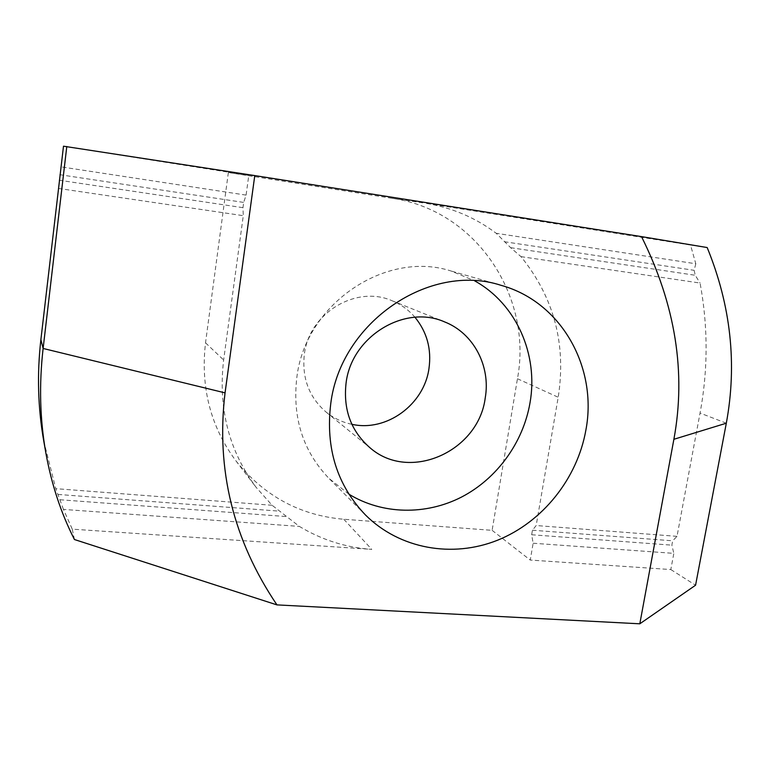 <?xml version="1.0" encoding="UTF-8"?>
<svg xmlns="http://www.w3.org/2000/svg" width="770" height="770" viewBox="0 0 770 770"><rect width="100%" height="100%" fill="white"/><g stroke="black" fill="none" stroke-linecap="round" stroke-linejoin="round"><path stroke-width="0.58" stroke-dasharray="3.85 2.89" d="M414.982 317.279C408.649 309.915 400.978 304.391 391.959 300.704C356.26 284.813 309.059 313.101 304.362 354.21C301.753 377.964 309.049 397.291 326.23 412.181C333.824 418.293 342.371 422.335 351.88 424.308M348.887 494.167L328.925 478.353C302.889 451.114 292.196 417.475 296.835 377.435C305.411 303.784 385.943 249.807 451.153 271.03L474.657 280.848M228.353 172.528L205.523 342.823C200.431 387.397 210.576 426.753 235.947 460.874C264.139 496.024 300.098 515.486 343.795 519.259L492.117 530.328L517.45 378.734C532.907 297.336 476.976 210.489 392.315 198.352L228.353 172.528L248.777 175.396L246.092 195.108L243.676 202.423L242.964 207.679L243.291 215.677L223.637 359.985C218.045 408.235 228.873 450.671 256.112 487.314L272.079 505.264L299.357 526.401C321.764 539.924 345.903 547.576 371.785 549.366L72.264 529.154L63.448 509.413L299.357 526.401M492.117 530.328L530.241 560.059L533.138 543.235L531.656 534.755L532.436 530.232L536.17 525.535L558.202 397.262C566.451 344.402 554.053 297.528 521.001 256.641L510.635 247.68L496.217 233.291C475.379 217.592 451.749 207.573 425.319 203.222L690.517 245.024L695.801 263.764L496.217 233.291M533.138 543.235L673.837 553.361L670.805 569.55L530.241 560.059M63.448 509.413L55.777 488.661L43.755 441.066M521.001 256.641L700.055 283.042C708.111 326.422 708.102 369.764 700.046 413.067L677.013 536.344L672.662 540.809L671.854 545.16L673.837 553.361M272.079 505.264L55.777 488.661M677.013 536.344L536.17 525.535M58.559 188.438L243.291 215.677M695.801 263.764L694.145 270.328L695.233 275.265L700.055 283.042M246.092 195.108L61.08 166.869M63.496 146.194L248.777 175.396M707.178 247.545L690.517 245.024M670.805 569.55L695.57 585.219M74.44 539.529L72.264 529.154M205.523 342.823L223.637 359.985M343.795 519.259L371.785 549.366M517.45 378.734L558.202 397.262M392.315 198.352L425.319 203.222M60.041 499.759L286.113 516.535M531.656 534.755L671.854 545.16M58.077 494.446L279.25 511.136M532.436 530.232L672.662 540.809M59.107 180.209L242.964 207.679M510.635 247.68L695.233 275.265M59.752 174.694L243.676 202.423M504.408 241.732L694.145 270.328M726.312 423.211L700.046 413.067M326.23 412.181L370.216 447.957M500.914 285.285L451.153 271.03M365.481 514.986L328.925 478.353M391.959 300.704L444.55 321.879M235.947 460.874L256.112 487.314"/><path stroke-width="1.16" d="M351.88 424.308C386.502 432.134 424.097 404.577 428.967 368.551C431.672 349.156 427.003 332.072 414.982 317.279M346.105 382.806C343.035 409.64 351.072 431.364 370.216 447.957C409.775 482.424 478.545 451.364 485.225 397.984C490.846 366.27 473.666 333.198 444.55 321.879C404.818 304.131 351.64 336.355 346.105 382.806M330.734 403.798C340.561 322.168 429.699 261.983 500.914 285.285C561.455 301.811 597.876 367.646 585.864 430.18C577.259 478.699 542.609 522.079 497.545 540.222C452.49 558.231 399.717 549.106 365.481 514.986C337.019 485.206 325.44 448.15 330.734 403.798M474.657 280.848C516.497 303.948 538.586 354.835 530.001 402.874C523.176 442.606 497.006 478.68 461.461 497.102C425.868 515.332 382.478 514.726 348.887 494.167M45.834 452.837L43.755 441.066C37.903 407.869 36.95 374.056 40.887 339.628L63.496 146.194L254.774 175.589L225.052 392.873C215.908 469.479 233.214 540.155 276.959 604.893L74.44 539.529C61.051 513.234 51.513 484.33 45.834 452.837C39.905 419.246 39.001 384.451 43.12 348.464L66.788 146.521M276.959 604.893L639.812 623.806L673.885 439.285C686.243 372.439 675.454 304.882 641.506 236.611L254.774 175.589M641.506 236.611L707.178 247.545C730.874 305.507 737.246 364.066 726.312 423.211L695.57 585.219L639.812 623.806M40.887 339.628L43.12 348.464L225.052 392.873M726.312 423.211L673.885 439.285"/></g></svg>
